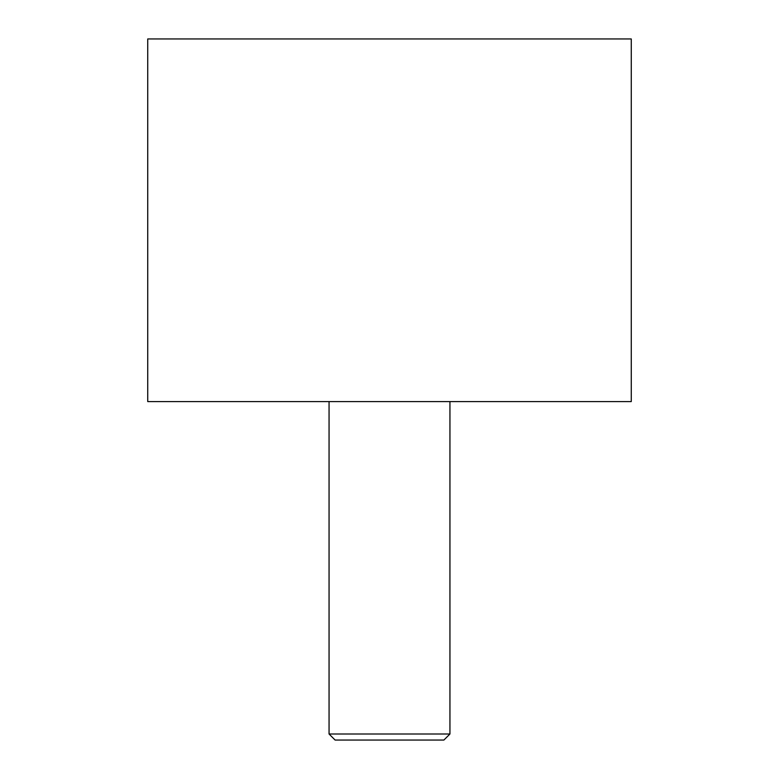 <?xml version="1.0" encoding="UTF-8"?>
<svg xmlns="http://www.w3.org/2000/svg" width="779" height="779" viewBox="0 0 779 779"><rect width="100%" height="100%" fill="white"/><g stroke="black" fill="none" stroke-linecap="round" stroke-linejoin="round"><path stroke-width="1.17" d="M449.941 734.003L443.894 740.05L335.106 740.05L329.059 734.003L449.941 734.003L449.941 401.584M329.059 734.003L329.059 401.584M631.263 401.584L147.737 401.584L147.737 38.95L631.263 38.95L631.263 401.584"/></g></svg>
